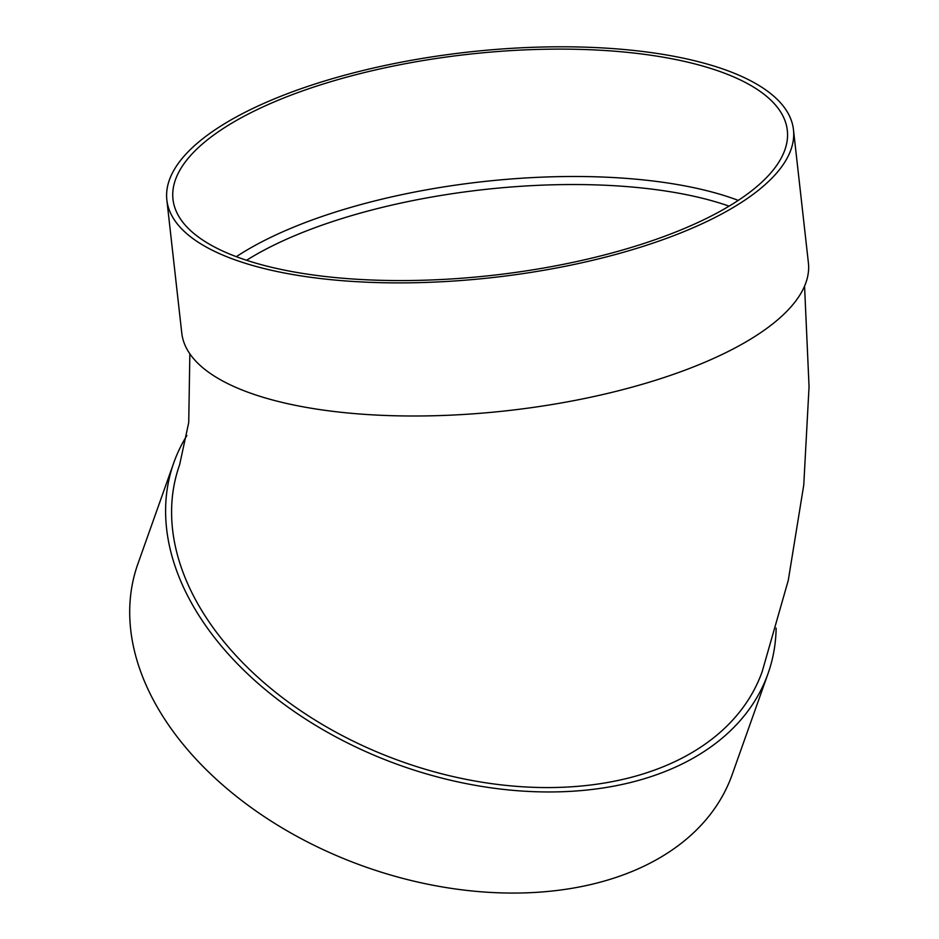 <?xml version="1.0" encoding="UTF-8"?>
<svg xmlns="http://www.w3.org/2000/svg" width="939" height="939" viewBox="0 0 939 939"><rect width="100%" height="100%" fill="white"/><g stroke="black" fill="none" stroke-linecap="round" stroke-linejoin="round"><path stroke-width="1.41" d="M186.873 435.567A315.269 209.491 19.5 0 0 173.797 462.727A315.269 209.491 19.5 0 0 400.824 765.614A315.269 209.491 19.5 0 0 768.008 673.674A315.269 209.491 19.5 0 0 776.142 628.097M804.559 286.137L809.054 386.633L803.761 485.017L788.279 580.337L762.186 671.608A309.095 205.383 -160.5 0 1 402.197 761.74A309.095 205.383 -160.5 0 1 179.619 464.793L188.727 422.538L189.854 353.827M166.849 199.984L181.779 333.099A315.269 113.396 -6.4 0 0 507.729 410.648A315.269 113.396 -6.4 0 0 808.397 262.814L793.467 129.699A315.269 113.396 -6.4 0 0 708.933 64.556A315.269 113.396 -6.4 0 0 359.003 71.493A315.269 113.396 -6.4 0 0 166.849 199.984A315.269 113.396 -6.4 0 0 492.799 277.533A315.269 113.396 -6.4 0 0 793.467 129.699M738.289 200.383A309.095 111.178 -6.4 0 0 718.734 193.904A309.095 111.178 -6.4 0 0 236.311 256.687M704.438 66.528A309.095 111.178 -6.4 0 0 361.374 73.312A309.095 111.178 -6.4 0 0 172.987 199.291A309.095 111.178 -6.4 0 0 492.552 275.327A309.095 111.178 -6.4 0 0 787.316 130.392A309.095 111.178 -6.4 0 0 704.438 66.528M173.797 462.727L137.904 563.823A315.269 209.491 19.5 0 0 364.931 866.72A315.269 209.491 19.5 0 0 732.115 774.769L768.008 673.674M729.11 206.146A302.91 108.959 -6.4 0 0 714.884 201.603A302.91 108.959 -6.4 0 0 246.546 260.279"/></g></svg>
